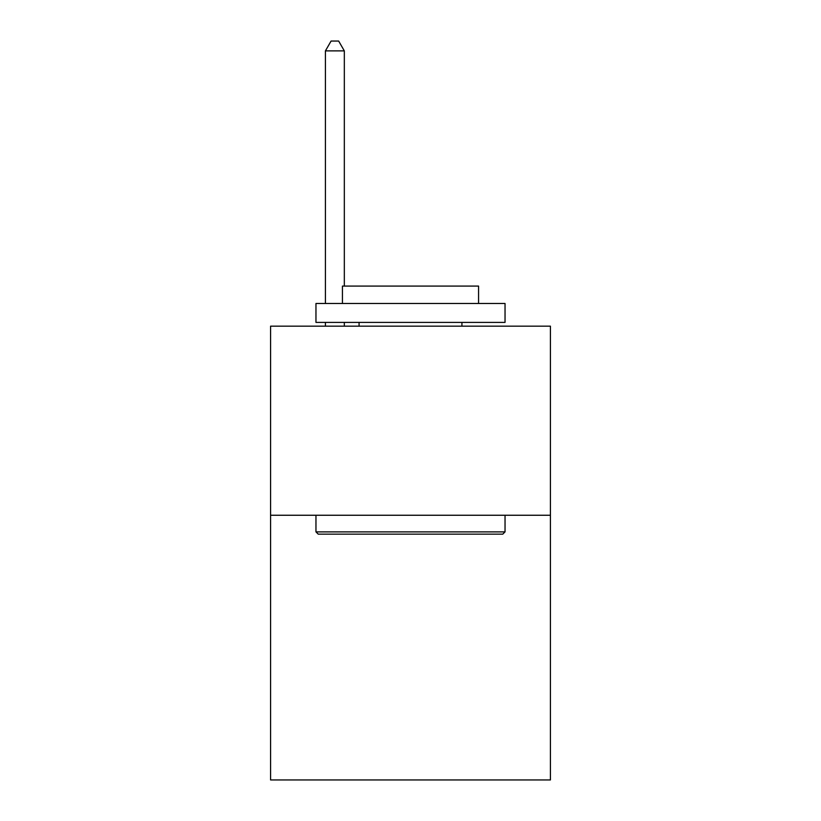 <?xml version="1.0" encoding="UTF-8"?>
<svg xmlns="http://www.w3.org/2000/svg" width="821" height="821" viewBox="0 0 821 821"><rect width="100%" height="100%" fill="white"/><g stroke="black" fill="none" stroke-linecap="round" stroke-linejoin="round"><path stroke-width="1.23" d="M550.419 515.249L550.419 779.95L270.581 779.95L270.581 326.173L550.419 326.173L550.419 515.249L270.581 515.249M318.23 534.153L315.962 531.885L505.038 531.885L502.77 534.153L318.23 534.153M505.038 303.483L505.038 322.396L315.962 322.396L315.962 303.483L505.038 303.483M342.429 303.483L342.429 286.088L478.571 286.088L478.571 303.483M505.038 515.249L505.038 531.885M315.962 515.249L315.962 531.885M461.925 322.396L461.925 326.173M359.075 322.396L359.075 326.173M344.327 286.088L344.327 50.881L325.414 50.881L325.414 303.483M325.414 322.396L325.414 326.173M344.327 322.396L344.327 326.173M325.414 50.881L331.089 41.05L338.652 41.05L344.327 50.881"/></g></svg>
